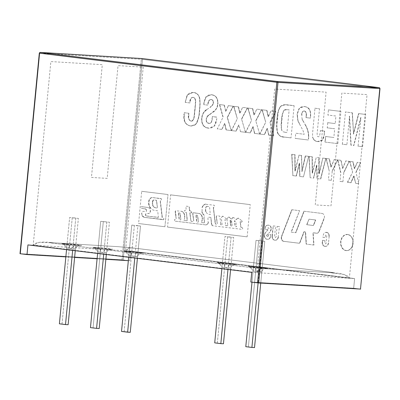 <?xml version="1.0" encoding="UTF-8"?>
<svg xmlns="http://www.w3.org/2000/svg" width="400" height="400" viewBox="0 0 400 400"><rect width="100%" height="100%" fill="white"/><g stroke="black" fill="none" stroke-linecap="round" stroke-linejoin="round"><path stroke-width="0.3" stroke-dasharray="2 1.5" d="M379.42 87.7A0.81 0.525 -83 0 1 379.72 88.495L142.455 59.38L123.145 259.94L129.87 260.765L130.8 251.1L354.61 278.56L353.68 288.225L250.82 282.03L353.68 288.225L354.61 278.56L349.365 278.245L367.045 94.6L341.855 93.085L330.995 205.845L315.255 204.9L326.11 92.135L274.68 89.04L256.995 272.68L33.185 245.22L50.87 61.575L102.3 64.675L91.445 177.435L107.185 178.385L118.045 65.62L143.235 67.14L125.555 250.78L349.365 278.245L354.61 278.56L130.8 251.1L125.555 250.78L130.8 251.1L129.87 260.765L128.34 260.67L122.01 259.83L141.32 59.275L142.455 59.38L123.145 259.94L122.01 259.83L141.32 59.275L39.31 53.14M256.995 272.68L349.365 278.245C348.025 274.93 341.57 273.065 330 272.645L263.12 268.61L251.095 267.52L54.705 243.455L50.395 242.85L51.745 242.675L118.455 246.685L134.535 248.14L331.95 272.39L333.32 272.755L331.58 272.735L264.87 268.72C260.55 268.185 257.925 269.505 256.995 272.68C257.925 269.505 260.55 268.185 264.87 268.72L246.78 267.025L54.705 243.455C48.855 242.72 48.395 242.49 53.325 242.765L118.455 246.685L136.545 248.385L328.62 271.95L333.32 272.65L330 272.645L344.205 274.52L349.365 278.245L125.555 250.78L128.735 247.96L135.32 248.225L129.5 247.87L125.555 250.78L27.94 244.905L33.185 245.22L39.13 242.355L53.325 242.765C41.85 241.35 35.14 242.17 33.185 245.22L256.995 272.68M105.865 259.32L97.09 258.79L105.865 259.32M74.615 257.435L65.84 256.905L74.615 257.435M40.165 52.41A0.81 0.615 -86.6 0 0 39.505 53.145L20 253.7L122.01 259.83L20.195 253.7L39.505 53.145L141.32 59.275A0.81 0.615 -86.6 0 1 141.95 58.54M360.69 289.095L360.41 289.05L379.72 88.495L142.455 59.38A0.81 0.525 97 0 0 142.05 58.55M360.495 289.095L353.68 288.225L360.41 289.05L379.81 88.505M261.81 271.88L255.695 271.13C255.765 268.53 255.175 267.065 253.925 266.735C261.115 267.32 269.935 268.4 267.6 268.41L267.16 268.45L267.6 268.41C264.44 268.2 262.51 269.355 261.81 271.88C262.51 269.355 264.44 268.2 267.6 268.41L261.735 268.06C260.465 267.96 259.615 269.18 259.19 271.72L261.81 271.88M253.075 270.97L259.19 271.72C259.615 269.18 260.465 267.96 261.735 268.06L248.06 266.38L249.835 266.955L253.075 270.97C252.87 268.355 251.2 266.825 248.06 266.38L253.925 266.735C255.175 267.065 255.765 268.53 255.695 271.13L253.075 270.97M230.75 268.065L224.635 267.315C224.7 264.715 224.11 263.255 222.865 262.925C230.05 263.505 238.87 264.59 236.535 264.6L236.095 264.64L236.535 264.6C233.375 264.39 231.445 265.545 230.75 268.065C231.445 265.545 233.375 264.39 236.535 264.6L230.67 264.245C229.4 264.15 228.55 265.37 228.125 267.91L230.75 268.065M222.01 267.16L228.125 267.91C228.55 265.37 229.4 264.15 230.67 264.245L216.995 262.57L218.77 263.145L222.01 267.16C221.805 264.545 220.135 263.015 216.995 262.57L222.865 262.925C224.11 263.255 224.7 264.715 224.635 267.315L222.01 267.16M137.555 256.63L131.44 255.88C131.505 253.285 130.915 251.82 129.67 251.49C136.86 252.075 145.68 253.155 143.345 253.165L142.9 253.205L143.345 253.165C140.18 252.955 138.25 254.11 137.555 256.63C138.25 254.11 140.18 252.955 143.345 253.165L137.475 252.815C136.205 252.715 135.36 253.935 134.93 256.475L137.555 256.63M128.815 255.725L134.93 256.475C135.36 253.935 136.205 252.715 137.475 252.815L123.8 251.135L125.58 251.71L128.815 255.725C128.615 253.11 126.94 251.58 123.8 251.135L129.67 251.49C130.915 251.82 131.505 253.285 131.44 255.88L128.815 255.725M106.49 252.82L100.375 252.07C100.445 249.47 99.855 248.005 98.605 247.675C105.795 248.26 114.615 249.345 112.28 249.355L111.835 249.395L112.28 249.355C109.115 249.145 107.19 250.3 106.49 252.82C107.19 250.3 109.115 249.145 112.28 249.355L106.41 249C105.14 248.905 104.295 250.125 103.865 252.66L106.49 252.82M97.75 251.91L103.865 252.66C104.295 250.125 105.14 248.905 106.41 249L92.74 247.325L94.515 247.9L97.75 251.91C97.55 249.295 95.875 247.765 92.74 247.325L98.605 247.675C99.855 248.005 100.445 249.47 100.375 252.07L97.75 251.91M75.425 249.01L69.31 248.26C69.38 245.66 68.79 244.195 67.54 243.865C74.73 244.45 83.55 245.53 81.215 245.545L80.77 245.585L81.215 245.545C78.055 245.33 76.125 246.485 75.425 249.01C76.125 246.485 78.055 245.33 81.215 245.545L75.345 245.19C74.075 245.095 73.23 246.315 72.8 248.85L75.425 249.01M66.685 248.1L72.8 248.85C73.23 246.315 74.075 245.095 75.345 245.19L61.675 243.51L63.45 244.09L66.685 248.1C66.485 245.485 64.815 243.955 61.675 243.51L67.54 243.865C68.79 244.195 69.38 245.66 69.31 248.26L66.685 248.1M67.54 243.865L61.675 243.51L64.885 244.13L81.215 245.545L67.54 243.865M98.605 247.675L92.74 247.325L95.95 247.945L112.28 249.355L98.605 247.675M129.67 251.49L123.8 251.135L127.015 251.755L143.345 253.165L129.67 251.49M222.865 262.925L216.995 262.57L220.205 263.19L236.535 264.6L222.865 262.925M253.925 266.735L248.06 266.38L251.27 267L267.6 268.41L253.925 266.735M129.5 247.87L128.65 247.93C127.83 247.86 133.725 247.935 136.36 248.36L136.545 248.385M50.2 242.645L53.325 242.765M251.995 282.175L256.02 240.36L262.135 241.115L258.11 282.915L262.135 241.115L264.76 241.27L256.02 240.36L251.995 282.175M248.405 346.84L258.645 240.52L248.405 346.84L254.52 347.59L248.405 346.84M260.735 283.085L264.76 241.27L260.735 283.085M221.86 268.695L224.955 236.55L231.07 237.3L227.975 269.45L231.07 237.3L233.695 237.46L227.58 236.71L217.34 343.03L223.455 343.78L217.34 343.03L227.58 236.71L224.955 236.55L221.86 268.695M230.585 269.77L233.695 237.46L230.585 269.77M214.72 342.87L217.34 343.03L214.72 342.87M137.39 258.335L140.5 226.025L134.385 225.275L124.15 331.595L130.265 332.345L124.15 331.595L134.385 225.275L131.765 225.115L128.665 257.265L131.765 225.115L137.88 225.865L134.78 258.015L137.88 225.865L140.5 226.025L137.39 258.335M121.525 331.435L124.15 331.595L121.525 331.435M97.605 253.45L100.7 221.305L106.815 222.055L103.72 254.2L106.815 222.055L109.435 222.215L100.7 221.305L97.605 253.45M93.085 327.78L103.32 221.465L93.085 327.78L99.2 328.535L93.085 327.78M106.325 254.52L109.435 222.215L106.325 254.52M66.54 249.64L69.635 217.495L75.75 218.245L72.655 250.39L75.75 218.245L78.375 218.4L72.26 217.65L62.02 323.97L68.135 324.72L62.02 323.97L72.26 217.65L69.635 217.495L66.54 249.64M75.26 250.71L78.375 218.4L75.26 250.71M59.395 323.815L62.02 323.97L59.395 323.815M358.595 113.585L365.705 114.445L358.595 113.585L353.37 134.05L358.595 113.585M352.17 112.8L353.58 134.06L352.38 112.81L345.265 111.95L352.17 112.8M346.69 144.725L342.16 144.17L346.69 144.725M360.73 117.535L353.635 145.575L360.73 117.535M362.395 146.65L357.865 146.095L362.395 146.65M362.605 146.665L365.705 114.445L358.805 113.6L353.58 134.06L352.38 112.81L345.475 111.965L342.37 144.18L346.9 144.735L349.555 116.15L351.13 145.255L353.845 145.59L360.94 117.545L358.075 146.11L362.605 146.665M350.92 145.245L349.345 116.135L350.92 145.245M328.24 109.86L340.945 111.41L328.24 109.86M335.705 116.01L327.74 115.035L335.705 116.01M327.565 122.66L335.19 123.58L327.565 122.66M334.48 128.74L327.07 127.83L334.48 128.74M324.95 142.055L325.695 136.5L324.95 142.055L337.84 143.625L324.95 142.055M337.84 143.625L340.945 111.41L328.45 109.875L327.95 115.045L335.915 116.025L335.19 123.58L327.775 122.67L327.28 127.84L334.69 128.75L333.85 137.5L325.695 136.5L325.16 142.07L337.84 143.625M325.485 136.49L333.85 137.5L325.485 136.49M320.245 130.615L324.68 131.145L320.245 130.615M317.665 141.565C315.135 141.455 313.4 139.935 312.46 137.01L312.67 137.02C313.61 139.95 315.345 141.47 317.875 141.58L322.61 139.835L324.365 134.445L322.4 139.82L317.665 141.565M324.475 131.13L324.155 134.435L324.475 131.13M324.68 131.145L320.455 130.625L319.6 136.205L318.655 136.81L317.4 136.33L317.115 133.825L319.505 108.775L314.975 108.22L312.6 133.08L312.54 136.205L312.985 138.035L314.675 140.38L316.22 141.205L319.065 141.63L321.545 140.84L322.405 140.08L323.78 137.495L324.68 131.145M314.765 108.21L319.505 108.775L314.765 108.21M304.95 124.48C307.63 128.66 308.795 133.495 308.44 138.98L308.65 138.995C309.005 133.505 307.84 128.67 305.16 124.495L304.95 124.48M302.09 119.41L304.075 122.695L302.09 119.41M304.225 110.94L304.225 110.94C302.555 111.085 301.68 112.345 301.61 114.72L301.82 114.73C301.89 112.36 302.765 111.1 304.435 110.955C306.185 111.815 306.79 113.61 306.25 116.34L306.04 116.325C306.58 113.595 305.975 111.8 304.225 110.94L305.605 111.55L306.22 112.98L306.315 115.495L305.885 117.585L306.25 116.34L306.095 117.595L310.355 118.12L305.885 117.585L310.355 118.12L310.595 113.28L309.735 109.735L308.78 108.36L306.885 107.1L304.105 106.51L299.435 108.27L297.305 114.02L299.225 108.26L303.895 106.495L304.775 106.565L302.145 106.67L300.695 107.245L299.705 107.995L298.02 110.68L297.305 114.02L297.935 120.64L297.095 114.01L297.695 119.86L299.825 124.425L297.725 120.625L302.88 130.25L304.255 134.275L295.53 133.215L304.255 134.275L295.74 133.23L295.245 138.4L308.49 140.025L295.035 138.385L308.49 140.025L308.69 135.06L308.05 131.24L306.2 126.38L302.3 119.425L301.79 117.14L301.905 114.02L302.495 112.005L303.355 111.11L304.435 110.955M304.565 106.555C309.13 107.37 311.045 110.87 310.31 117.05L310.52 117.065C311.255 110.88 309.34 107.385 304.775 106.565L304.565 106.555M273.82 135.77L270.03 122.74L275.855 111.47L270.965 110.87L268.375 116.685L266.955 110.38L262.27 109.805L265.715 122.21L259.93 134.065L264.585 134.635L267.34 128.415L268.87 135.165L273.82 135.77L268.66 135.15L267.34 128.415L268.66 135.15L273.82 135.77L270.03 122.74L273.82 135.77M275.645 111.46L269.82 122.73L275.855 111.47L270.755 110.86L275.645 111.46M268.165 116.67L270.965 110.87L268.165 116.67L266.745 110.365L268.165 116.67M262.06 109.79L266.955 110.38L262.06 109.79L265.715 122.21L262.06 109.79M259.72 134.055L265.715 122.21L259.72 134.055L264.585 134.635L259.72 134.055M267.13 128.405L264.375 134.625L267.13 128.405M281.54 120.075C280.94 123.685 281 127.195 281.715 130.615L281.925 130.625C281.21 127.21 281.15 123.695 281.75 120.085L281.75 120.085C281.8 116.455 282.59 113.175 284.115 110.26L283.905 110.245C282.38 113.165 281.59 116.44 281.54 120.075M286.985 109.63L283.905 110.245L286.44 109.57L289.15 109.88L286.985 109.63M286.54 104.745L294.135 105.665L285.635 104.655L280.645 106.18L285.425 104.645L286.54 104.745M277.165 117.91C277.21 113.365 278.37 109.455 280.645 106.18L280.855 106.19C278.58 109.465 277.42 113.375 277.375 117.92L277.375 117.92C276.56 122.935 276.62 127.84 277.565 132.635L277.355 132.62C276.41 127.83 276.35 122.925 277.165 117.91M284.485 137.09C281.305 137.32 278.93 135.83 277.355 132.62L277.565 132.635C279.14 135.84 281.515 137.33 284.695 137.105L290.825 137.87L284.485 137.09M291.035 137.885L283.645 136.96L280.55 136.175L278.725 134.88L277.325 131.77L276.825 125.35L278.28 111.6L279.235 108.63L280.395 106.73L282.2 105.185L283.695 104.725L294.135 105.665L291.035 137.885M284.945 132.305L286.965 132.555L289.15 109.88L285.605 109.57L284.445 109.955L283.455 111.255L282.395 114.925L281.36 125.415L281.57 129.39L282.16 131.095L282.835 131.765L286.965 132.555L284.945 132.305M259.63 134.03L255.84 121L261.665 109.73L256.77 109.13L254.18 114.945L252.76 108.635L248.075 108.06L251.52 120.47L245.74 132.325L250.39 132.895L253.15 126.675L254.675 133.42L259.63 134.03L254.465 133.41L253.15 126.675L254.465 133.41L259.63 134.03L255.84 121L259.63 134.03M261.455 109.715L255.63 120.985L261.665 109.73L256.56 109.115L261.455 109.715M253.97 114.93L256.77 109.13L253.97 114.93L252.55 108.625L253.97 114.93M247.865 108.05L252.76 108.635L247.865 108.05L251.52 120.47L247.865 108.05M245.53 132.31L251.52 120.47L245.53 132.31L250.39 132.895L245.53 132.31M252.94 126.665L250.18 132.885L252.94 126.665M245.435 132.29L241.645 119.26L247.47 107.99L242.58 107.39L239.99 113.2L238.565 106.895L233.88 106.32L237.325 118.73L231.545 130.585L236.2 131.155L238.955 124.935L240.48 131.68L245.435 132.29L240.27 131.665L245.435 132.29L241.645 119.26L245.435 132.29M247.26 107.975L241.435 119.245L247.47 107.99L242.37 107.375L247.26 107.975M239.78 113.19L242.58 107.39L239.78 113.19L238.355 106.885L239.78 113.19M233.67 106.31L238.565 106.895L233.67 106.31L237.325 118.73L233.67 106.31M231.335 130.57L237.325 118.73L231.335 130.57L236.2 131.155L231.335 130.57M238.745 124.92L235.99 131.14L238.745 124.92M347.43 182.305L352.65 172.115L347.43 182.305L351.04 182.735L347.43 182.305M353.78 176.01L350.83 182.72L353.99 176.025L355.635 183.3L353.78 176.01M358.615 183.675L355.425 183.285L358.615 183.675M358.825 183.69L355.635 183.3L353.99 176.025L351.04 182.735L347.64 182.315L352.65 172.115L349.85 161.4L353.12 161.8L354.62 168.66L357.345 162.32L360.645 162.725L356.005 172.525L358.825 183.69M360.435 162.71L355.795 172.515L360.645 162.725L357.135 162.305L360.435 162.71M354.41 168.645L357.345 162.32L354.41 168.645L352.91 161.785L354.41 168.645M349.64 161.385L353.12 161.8L349.64 161.385L352.65 172.115L349.64 161.385M340.875 160.31L342.69 168.485L341.085 160.325L337.665 159.915L340.875 160.31M340.63 172.485L337.665 159.915L340.63 172.485M342.715 181.725L339.775 181.365L342.715 181.725M342.925 181.74L343.78 172.86L349.26 161.325L345.865 160.91L342.69 168.485L341.085 160.325L337.875 159.93L340.84 172.5L339.985 181.375L342.925 181.74M349.05 161.315L343.57 172.845L349.26 161.325L345.655 160.895L349.05 161.315M342.48 168.475L345.865 160.91L342.48 168.475M331.135 180.305L328.19 179.945L331.135 180.305M331.345 180.315L332.2 171.44L337.68 159.905L334.285 159.49L331.11 167.065L329.505 158.9L326.295 158.51L329.255 171.075L328.4 179.955L331.345 180.315M337.47 159.895L331.99 171.425L337.68 159.905L334.075 159.475L337.47 159.895M330.9 167.055L334.285 159.49L330.9 167.055L329.295 158.89L330.9 167.055M326.085 158.495L329.505 158.9L326.085 158.495L329.255 171.075L326.085 158.495M325.695 158.45L320.535 179.005L325.905 158.46L322.575 158.065L325.695 158.45M319.1 173.695L322.785 158.08L319.1 173.695L318.625 157.58L319.1 173.695M312.245 173.17L316.285 157.28L312.245 173.17L312.1 156.78L312.245 173.17M309.01 156.4L312.31 156.79L309.01 156.4L310.145 177.715L309.01 156.4M317.005 178.57L316.61 165.135L317.005 178.57M320.745 179.015L325.905 158.46L322.785 158.08L319.31 173.705L318.835 157.595L316.285 157.28L312.455 173.185L312.31 156.79L309.22 156.415L310.145 177.715L313.68 178.15L316.82 165.15L317.215 178.585L320.745 179.015M316.61 165.135L313.47 178.135L316.61 165.135M303.475 176.895L308.63 156.34L305.51 155.96L302.04 171.59L301.565 155.475L299.015 155.16L295.18 171.065L295.035 154.675L291.945 154.295L292.875 175.595L296.405 176.03L299.545 163.03L299.94 176.465L303.475 176.895L299.73 176.45L299.335 163.015L296.195 176.02L299.545 163.03L299.73 176.45L303.475 176.895L308.63 156.34L303.475 176.895M305.3 155.945L308.63 156.34L305.3 155.945L301.83 171.575L305.3 155.945M301.355 155.46L302.04 171.59L301.565 155.475L298.805 155.15L301.355 155.46M294.97 171.05L299.015 155.16L294.97 171.05L294.825 154.66L294.97 171.05M291.735 154.28L295.035 154.675L291.735 154.28L292.875 175.595L291.735 154.28M296.195 176.02L292.665 175.585L296.195 176.02M347.745 234.49A8.095 6.155 -86.6 0 0 340.855 241.79A8.095 6.155 -86.6 0 0 346.195 250.595A8.095 6.155 -86.6 0 0 353.085 243.29A8.095 6.155 -86.6 0 0 347.745 234.49L350.03 235.39L351.845 237.375L352.92 240.155L353.085 243.29L352.325 246.32L350.745 248.77L348.595 250.27L346.195 250.595L343.915 249.695L342.1 247.705L341.025 244.93L340.855 241.79L341.62 238.765L343.195 236.315L345.35 234.815L347.745 234.49M345.985 250.585A8.095 6.155 93.4 0 1 340.645 241.78A8.095 6.155 93.4 0 1 347.535 234.475A8.095 6.155 93.4 0 1 352.875 243.28A8.095 6.155 93.4 0 1 345.985 250.585M222.925 116.975L219.48 104.565L222.925 116.975M219.48 104.565L224.375 105.155L219.48 104.565M224.165 105.14L225.795 111.46L224.165 105.14M225.585 111.445L228.385 105.645L225.585 111.445M228.175 105.635L233.28 106.245L228.175 105.635M233.07 106.235L227.24 117.505L233.07 106.235M227.24 117.505L231.245 130.545L227.24 117.505M221.795 129.4L217.145 128.83L222.005 129.415L224.76 123.195L221.795 129.4M226.08 129.925L224.55 123.18L226.08 129.925L231.245 130.545L226.08 129.925M231.245 130.545L227.45 117.515L233.28 106.245L228.385 105.645L225.795 111.46L224.375 105.155L219.69 104.58L223.135 116.99L217.355 128.84L222.005 129.415L224.76 123.195L226.29 129.94L231.245 130.545M208.885 123.39L209.34 123.42L208.885 123.39C210.985 123.25 212.03 121.66 212.015 118.615L212.225 118.63C212.24 121.67 211.195 123.265 209.095 123.4C207.14 123.17 206.225 121.785 206.36 119.25L206.15 119.235C206.015 121.775 206.93 123.16 208.885 123.39L206.92 122.225L206.39 120.835L206.36 119.25C206.81 116.985 207.92 115.4 209.685 114.5L209.475 114.49C207.71 115.385 206.6 116.97 206.15 119.235L207.53 116.345L212.22 112.675L209.475 114.49L212.22 112.675C215.36 111.125 217.25 108.31 217.89 104.225L217.68 104.215C217.04 108.295 215.15 111.115 212.01 112.66L216.005 109.45L217.315 107.065L217.89 104.225C218.155 98.595 216.145 95.445 211.855 94.765L211.645 94.75C215.935 95.43 217.945 98.585 217.68 104.215L217.8 100.695L216.615 97.59L214.46 95.57L211.225 94.71L206.11 96.94L203.695 103.465L205.9 96.93L211.015 94.695L211.855 94.765L208.96 94.955L207.58 95.595L206.35 96.655L204.64 99.77L203.825 104.645L208.02 105.16L208.11 104.265C208.165 101.235 209.255 99.66 211.385 99.535L210.925 99.505L211.385 99.535C212.9 99.865 213.58 101.05 213.415 103.1L213.205 103.085C213.37 101.04 212.69 99.85 211.175 99.525C209.045 99.645 207.955 101.22 207.9 104.25L208.925 100.8L209.595 99.955L210.695 99.525L212.315 99.855L213.05 100.66L213.415 103.1C212.815 105.065 211.735 106.485 210.17 107.355L209.96 107.34C211.525 106.47 212.605 105.055 213.205 103.085L213.255 103.84L212.14 105.64L207.36 109.255C204.205 110.965 202.375 113.96 201.875 118.245L201.665 118.235C202.165 113.95 203.995 110.95 207.15 109.24L203.595 112.735L202.405 115.32L201.875 118.245C201.595 124.24 203.76 127.54 208.375 128.145L208.165 128.13C203.55 127.525 201.385 124.23 201.665 118.235L201.96 122.005L203.245 125.29L205.59 127.335L209.12 128.21L214.535 125.97L216.77 119.025L214.325 125.96L208.91 128.195L208.165 128.13L209.91 128.215L212.93 127.395L215.295 124.775L216.5 121.025L216.89 117.115L212.215 116.555L216.88 117.24L212.425 116.565L211.505 122.11L210.455 123.245L209.095 123.4M207.81 105.145L203.615 104.63L207.81 105.145M184.17 112.71L188.91 113.28L184.17 112.71M190.28 125.935C185.255 124.855 183.17 120.865 184.015 113.97L184.225 113.98C183.38 120.875 185.465 124.865 190.49 125.95L191.165 126.005L195.94 124.165L190.955 125.995L190.28 125.935M199.42 109.775C199.4 115.2 198.17 119.99 195.73 124.155L195.94 124.165C198.38 120 199.61 115.21 199.63 109.79L199.63 109.79C200.255 105.605 200.225 101.5 199.545 97.465L199.335 97.455C200.015 101.485 200.045 105.595 199.42 109.775M193.44 92.52C196.19 92.665 198.155 94.31 199.335 97.455L199.545 97.465C198.365 94.325 196.4 92.68 193.65 92.53L192.915 92.465L187.43 95.035L185.165 102.37L187.22 95.025L192.705 92.45L193.44 92.52M189.695 102.925L185.165 102.37L189.695 102.925M193.02 97.295L193.015 97.29C190.93 97.54 189.845 99.16 189.77 102.145L189.98 102.16C190.055 99.17 191.14 97.555 193.23 97.31L193.23 97.31C197.25 98.405 195.07 105.355 195.105 109.185L194.895 109.17C194.86 105.34 197.04 98.395 193.02 97.295L194.87 98.18L195.5 99.81L195.105 109.185C194.24 113.12 195.255 120.765 191.015 121.185L191.015 121.185C188.735 119.93 188.02 117.445 188.865 113.73L188.655 113.72C187.81 117.435 188.525 119.915 190.805 121.17C195.045 120.75 194.03 113.105 194.895 109.17L193.93 118.1L193.415 119.785L192.37 120.96L191.36 121.205L190.17 120.945L188.96 119.425L188.69 117.175L188.91 113.28L184.38 112.725L184.135 118.21L185.055 122.2L186.065 123.795L188.905 125.615L191.205 126.01L193.35 125.805L195.355 124.73L197.385 121.945L198.97 115.52L200.06 103.58L199.745 98.19L198.585 95.41L197.19 93.845L194.575 92.69L192.065 92.465L188.98 93.425L187.685 94.67L186.725 96.37L185.375 102.38L189.905 102.935L190.815 98.71L191.87 97.54L193.23 97.31M241.98 220.88L241.77 220.865A0.57 0.435 93.4 0 1 241.97 221.41L242.18 221.425A0.57 0.435 -86.6 0 0 241.98 220.88L241.97 221.41A0.57 0.435 93.4 0 1 241.855 221.74L242.065 221.755A0.57 0.435 -86.6 0 0 242.18 221.425A0.57 0.435 93.4 0 1 242.065 221.755L241.565 222.26L240.305 221.645L240.875 226.615L240.095 221.755L240.875 226.615A1.115 0.845 -86.6 0 0 241.565 227.51L241.355 227.495A1.115 0.845 93.4 0 1 240.665 226.6L242.625 227.99L242.65 229L242.135 229.36L212.935 225.775A2.27 1.725 93.4 0 1 211.46 224.045L211.67 224.06A2.27 1.725 -86.6 0 0 213.145 225.785L212.19 225.245L211.67 224.06L210.89 217.475L211.46 224.045L210.85 217.375L207.91 217.2L208.125 222.195A1.645 1.25 93.4 0 1 208.13 222.65L208.34 222.665A1.645 1.25 -86.6 0 0 208.335 222.205A1.645 1.25 93.4 0 1 208.34 222.665L208.13 222.65A1.645 1.25 93.4 0 1 207.795 223.59L208.005 223.605A1.645 1.25 -86.6 0 0 208.34 222.665A1.645 1.25 93.4 0 1 208.005 223.605L207.795 223.59A4.02 3.06 93.4 0 1 205.845 224.915L206.055 224.925A4.02 3.06 -86.6 0 0 208.005 223.605L206.055 224.925L174.705 221.095L206.055 224.925L174.915 221.11L174.53 220.59L174.58 219.49L175.915 219.385L176.185 218.99L175.125 211.3L176.19 218.72L175.475 210.765L180.97 211.225A5.445 4.14 93.4 0 1 184.565 217.145L184.775 217.16A5.445 4.14 -86.6 0 0 181.18 211.235L182.715 211.84L183.935 213.18L184.66 215.045L184.565 217.145A5.445 4.14 93.4 0 1 184.535 217.41L184.745 217.42A5.445 4.14 -86.6 0 0 184.775 217.16A5.445 4.14 93.4 0 1 184.745 217.42A7.85 5.97 93.4 0 1 184.3 219.31L184.005 220.46L186.87 220.795L183.9 220.445L186.87 220.795L187.34 220.205L186.445 212.48L187.13 220.19L186.445 212.48L184.575 211.96L184.38 210.97L184.72 210.335L186.18 210.355L185.9 206.155L189.12 206.49L189.51 210.715L189.255 206.82L189.81 210.925L191.255 211.125L189.78 210.96L191.515 211.26L191.545 212.2A0.6 0.455 93.4 0 1 191.55 212.365L191.76 212.38A0.6 0.455 -86.6 0 0 191.755 212.215L191.47 211.545L191.755 212.215A0.6 0.455 93.4 0 1 191.76 212.38L191.55 212.365A0.6 0.455 93.4 0 1 191 212.9L191.21 212.915A0.6 0.455 -86.6 0 0 191.76 212.38L191.21 212.915L189.91 212.765L191.21 212.915L189.99 212.89L190.895 220.68L189.78 212.875L190.895 220.68A0.835 0.635 -86.6 0 0 191.485 221.365L191.275 221.35A0.835 0.635 93.4 0 1 190.685 220.67L191.485 221.365L193.215 221.58L193.685 221.205L192.69 213.51L193.72 220.955L192.9 213.52L193.2 212.81L198.745 213.44A5.24 3.985 93.4 0 1 202.19 219.14L202.4 219.15A5.24 3.985 -86.6 0 0 198.955 213.455L193.205 212.735L198.955 213.455L200.43 214.04L201.6 215.33L202.295 217.125L202.19 219.14A5.24 3.985 93.4 0 1 201.85 220.7L202.06 220.71A5.24 3.985 -86.6 0 0 202.4 219.15A5.24 3.985 93.4 0 1 202.06 220.71L201.415 222.49L204.045 222.9L201.355 222.58L204.045 222.9L204.51 222.5L203.775 217.75L204.525 222.24L203.985 217.76L204.58 215.425L204.255 215.255A5.33 4.05 93.4 0 1 201.85 211.725L202.06 211.735A5.33 4.05 -86.6 0 0 204.465 215.265L202.93 213.895L202.06 211.735L202.11 207.36A5.09 3.87 93.4 0 1 205.96 204.115A5.09 3.87 93.4 0 1 206.345 204.16L206.555 204.17A5.09 3.87 -86.6 0 0 206.17 204.125A5.09 3.87 -86.6 0 0 202.32 207.375L204.035 204.82L205.26 204.22L214.35 205.26L214.595 206.825L213.47 207.36L215.215 223.695L213.3 207.465L215.62 224.17L216.92 224.47L217.32 224.035L216.245 216.545L217.295 223.79L216.455 216.56L216.895 215.62L219.825 216.15L220.795 223.875A1.85 1.405 -86.6 0 0 221.27 224.97L221.06 224.96A1.85 1.405 93.4 0 1 220.585 223.865L221.27 224.97L221.915 224.98L222.12 224.57L221.385 218.55A1.48 1.125 93.4 0 1 221.44 217.815L222.155 216.52A0.915 0.695 93.4 0 1 223.15 216.465L223.36 216.48A0.915 0.695 -86.6 0 0 222.365 216.53L223.13 216.29L226.445 218.955L226.12 220.03L224.905 219.725L225.44 223.465L225.065 225.39L227.34 225.765A0.56 0.425 -86.6 0 0 227.82 225.255L227.61 225.245A0.56 0.425 93.4 0 1 227.13 225.75L225.025 225.49L227.34 225.765L227.82 225.255A0.56 0.425 -86.6 0 0 227.8 225.015L227.59 225A0.56 0.425 93.4 0 1 227.61 225.245L227.82 225.255A0.56 0.425 -86.6 0 0 227.8 225.015L226.9 219.175A1.53 1.16 93.4 0 1 227.23 217.845L227.44 217.855A1.53 1.16 -86.6 0 0 227.11 219.185L227.44 217.855L228.65 217.105L229.08 217.055L231.39 219.115L229.21 217.37L231.6 219.125L231.97 219.035L231.915 218.625A1.835 1.395 93.4 0 1 233.235 217.605A1.835 1.395 93.4 0 1 234.06 218.01L234.27 218.02A1.835 1.395 -86.6 0 0 233.445 217.62A1.835 1.395 -86.6 0 0 232.125 218.64L233.1 217.66L233.72 217.665L236.455 219.69L236.725 219.12A1.725 1.31 93.4 0 1 237.965 218.15A1.725 1.31 93.4 0 1 238.735 218.52L238.945 218.53A1.725 1.31 -86.6 0 0 238.175 218.16A1.725 1.31 -86.6 0 0 236.935 219.135L237.31 218.535L238.425 218.205L241.98 220.88M246.94 236.825L167.32 227.055L246.94 236.825M247.15 236.84L250.255 204.62L170.63 194.85L167.53 227.07L247.15 236.84M170.42 194.84L250.255 204.62L170.42 194.84M150.45 210.405L150.24 210.395A2.91 2.215 93.4 0 1 150.24 211.135L150.45 211.15A2.91 2.215 -86.6 0 0 150.45 210.405L149.685 208.41L148.13 207.48L141.425 206.67L148.13 207.48L141.4 206.725L141.06 207.485L141.335 208.365L144.94 208.81A2.27 1.725 93.4 0 1 146.42 210.59L146.63 210.605A2.27 1.725 -86.6 0 0 145.15 208.82L141.545 208.38L145.675 209L146.63 210.605L146.255 211.48L142.83 211.35L142.245 211.845L141.775 213.52A4.515 3.435 -86.6 0 0 144.265 217.35L163.485 219.71L144.055 217.34A4.515 3.435 93.4 0 1 141.565 213.51L142.555 215.965L144.265 217.35L163.865 219.52L163.805 218.24L162.15 217.655L160.155 200.91L162.36 217.67L160.365 200.925L160.415 200.555L161.54 200.38L161.435 198.835L152.715 197.575A4.5 3.42 -86.6 0 0 152.54 197.56A4.5 3.42 -86.6 0 0 148.935 201.25A7.51 5.71 -86.6 0 0 150.98 208.625L150.77 208.61A7.51 5.71 93.4 0 1 148.725 201.24L148.725 201.24A4.5 3.42 93.4 0 1 152.33 197.545A4.5 3.42 93.4 0 1 152.505 197.56L161.02 198.59L152.715 197.575L151.45 197.725L150.3 198.47L148.935 201.25L149.145 205.355L150.98 208.625L152.585 209.795L154.175 210.335L157.685 210.805L158.39 217.33L146.565 216.02A1.515 1.15 93.4 0 1 146.5 216.02A1.515 1.15 93.4 0 1 145.445 214.505L145.655 214.515A1.515 1.15 -86.6 0 0 146.71 216.03A1.515 1.15 -86.6 0 0 146.775 216.035L158.19 217.435L146.335 215.92L145.73 215.1L145.865 213.455L148.365 213.525A2.37 1.8 -86.6 0 0 148.455 213.535A2.37 1.8 -86.6 0 0 150.08 212.44A2.91 2.215 -86.6 0 0 150.45 211.15L150.24 211.135A2.91 2.215 93.4 0 1 149.87 212.425L149.87 212.425A2.37 1.8 93.4 0 1 148.245 213.52A2.37 1.8 93.4 0 1 148.155 213.515L149.33 213.295L150.08 212.44A2.91 2.215 -86.6 0 0 150.45 211.15A2.91 2.215 -86.6 0 0 150.45 210.405M141.48 191.29L168.01 194.53L141.48 191.29M164.91 226.75L138.59 223.52L141.69 191.3L168.01 194.53L164.91 226.75L138.38 223.505L164.91 226.75L168.01 194.53L164.91 226.75M210.28 214.505L210.495 214.275L210.07 214.495L207.795 214.045L206.415 212.695L205.99 211.7A6.745 5.13 93.4 0 1 205.64 209.48L205.565 208.095A1.95 1.48 93.4 0 1 207.135 206.33A1.95 1.48 93.4 0 1 207.3 206.35L207.51 206.365A1.95 1.48 -86.6 0 0 207.345 206.345A1.95 1.48 -86.6 0 0 205.775 208.11L205.965 207.355L206.915 206.405L209.57 206.665L210.28 214.505M205.78 211.685A6.745 5.13 93.4 0 1 205.43 209.465L205.64 209.48A6.745 5.13 -86.6 0 0 205.99 211.7L205.78 211.685M236.025 226.82A0.675 0.515 -86.6 0 0 236.45 226.225L236.24 226.21A0.675 0.515 93.4 0 1 235.815 226.81L235.215 225.98L234.425 220.845L235.005 225.97L234.645 220.77L235.96 221.66L236.235 226.025A0.675 0.515 93.4 0 1 236.24 226.21L236.45 226.225A0.675 0.515 -86.6 0 0 236.445 226.04A0.675 0.515 93.4 0 1 236.45 226.225L236.025 226.82M234.425 220.845L234.81 220.72L234.425 220.845M231.41 221.25L232.11 225.505L231.41 221.25M230.265 220.175L231.56 221.03L230.265 220.175M231.41 226.23L230.875 225.45L230.415 220.155L231.625 221.13L232.11 225.505L232.02 226.005L231.41 226.23M230.665 225.44L230.09 220.31L230.665 225.44M196.635 221.435L195.89 215.045L196.635 221.435M197.54 216.105L198.39 221.55L197.54 216.105M196.1 215.055L197.465 215.395L197.75 216.115L198.39 221.55L198.105 222.205L197.385 222.185L196.845 221.445L196.1 215.055M179.105 219.18L178.36 212.79L179.105 219.18M178.57 212.8L179.935 213.14L180.22 213.865L180.855 219.295L180.575 219.95L179.855 219.93L179.315 219.195L178.57 212.8M180.01 213.85L180.855 219.295L180.01 213.85M156.365 200.27L157.445 207.705L156.365 200.27M157.025 207.98L155.17 207.755L157.025 207.98M152.38 202.9L152.705 201.715L152.59 202.91A4.51 3.43 -86.6 0 0 155.38 207.765L155.17 207.755A4.51 3.43 93.4 0 1 152.38 202.9M155.38 207.765L154.18 207.205L153.235 206.095L152.68 204.595L152.855 200.945L153.76 199.92L156.575 200.28L157.445 207.705L157.235 207.995L155.38 207.765M152.495 201.705A1.93 1.47 93.4 0 1 154.07 199.81A1.93 1.47 93.4 0 1 154.15 199.815L154.36 199.83A1.93 1.47 -86.6 0 0 154.28 199.825A1.93 1.47 -86.6 0 0 152.705 201.715L152.495 201.705M315.465 219.965L308.83 219.15L315.675 219.975L313.325 225.515L315.465 219.965M306.69 224.7L313.535 225.525L306.69 224.7L309.04 219.16L306.69 224.7M303.945 211.22L322.165 213.445L303.945 211.22L295.66 232.695L303.945 211.22M291.11 232.135L295.87 232.71L291.11 232.135L299.6 210.675L291.11 232.135M291.81 209.735L299.6 210.675L291.81 209.735L281.555 236.32L291.81 209.735M283.6 241.325A3.52 2.675 93.4 0 1 281.555 236.32L281.765 236.335A3.52 2.675 -86.6 0 0 283.81 241.335L299.525 243.28L283.6 241.325M303.99 231.695L299.525 243.28L303.99 231.695M313.745 245.025L306.16 244.09L313.745 245.025L312.965 232.795L313.745 245.025M316.35 233.215L312.965 232.795L316.56 233.225A3.52 2.675 -86.6 0 0 316.695 233.235A3.52 2.675 -86.6 0 0 319.28 231.23L319.07 231.215A3.52 2.675 93.4 0 1 316.485 233.225A3.52 2.675 93.4 0 1 316.35 233.215M324 218.435L319.07 231.215L324 218.435M322.165 213.445L323.355 213.99L324.195 215.205L324.505 216.81L324.21 218.445L319.28 231.23L318.145 232.78L317.375 233.16L313.175 232.81L313.955 245.035L306.37 244.105L305.59 231.88L304.2 231.71L299.735 243.29L283.81 241.335L282.62 240.79L281.775 239.575L281.465 237.97L281.765 236.335L292.02 209.745L299.6 210.675L291.32 232.15L295.87 232.71L304.155 211.235L322.165 213.445M309.04 219.16L306.9 224.71L313.535 225.525L315.675 219.975L309.04 219.16M306.16 244.09L305.38 231.865L306.16 244.09M326.275 232.285C328.315 232.665 329.2 234.225 328.925 236.975L329.135 236.985C329.41 234.24 328.525 232.675 326.485 232.295L326.275 232.285M324.985 237.565L322.7 237.285L324.985 237.565M322.41 240.29L324.905 240.585L322.41 240.29M322.49 241.68L322.62 240.305L324.905 240.585L324.785 243.4L325.375 243.84L326.04 243.555L326.84 235.28L326.255 234.83L325.59 235.115L325.195 237.58L322.91 237.3L323.125 235.395L324.04 233.15L325.195 232.38L327.73 232.69L328.715 233.725L329.185 236.14L328.5 243.27L327.575 245.51L325.78 246.395L323.89 245.975L322.905 244.94L322.49 241.68C322.21 244.43 323.095 245.99 325.13 246.37L324.92 246.36C322.885 245.98 322 244.415 322.28 241.665L322.49 241.68M325.13 246.37C327.195 246.49 328.355 245.175 328.615 242.43L328.405 242.42C328.145 245.165 326.985 246.48 324.92 246.36L325.41 246.395L324.92 246.36M268.27 235.435L268.585 234.315L268.27 235.435M266.56 235.505L267.515 236.74L266.56 235.505L267.86 233.9L266.56 235.505M267.23 229.84L264.945 229.56L267.44 229.85L267.53 228.91L267.23 229.84M264.84 233.135L266.84 231.21L264.84 233.135L264.495 235.165L264.84 233.135M267.115 239.265C265.165 239.035 264.22 237.665 264.285 235.15L264.495 235.165C264.43 237.675 265.375 239.05 267.325 239.28L267.115 239.265C269.105 239.44 270.25 238.23 270.56 235.63L270.87 234.595L268.585 234.315L268.395 235.95L267.9 236.695L267.19 236.63L266.765 235.74L267.17 234.555L270.185 231.875L270.935 230.655L271.3 228.385L270.65 226.32L269.675 225.51L268.54 225.185L267.38 225.22L266.3 225.785L265.57 226.975L265.155 229.57L267.44 229.85L267.6 228.455L268.22 227.725L268.885 228.075L268.995 228.8L265.18 232.935L264.47 235.965L265.14 238.105L266.15 238.94L267.325 239.28C269.315 239.455 270.46 238.24 270.77 235.64L269.7 238.535L268.565 239.215L267.325 239.28M271.06 229.145L270.185 231.875L271.27 229.155C271.335 226.735 270.425 225.41 268.54 225.185L268.33 225.175C270.215 225.395 271.125 226.72 271.06 229.145M268.54 225.185C266.67 224.95 265.58 226.04 265.265 228.45L265.055 228.435C265.37 226.025 266.46 224.94 268.33 225.175L268.03 225.15L268.33 225.175M274.785 240.195C272.72 239.825 271.825 238.255 272.09 235.48L272.3 235.495C272.035 238.265 272.93 239.84 274.995 240.205L274.785 240.195C276.86 240.32 278.03 239.005 278.295 236.245L279.43 226.65L276.91 226.35L279.43 226.65L277.12 226.365L276.07 236.94L275.245 237.645L274.55 236.76L275.535 226.17L273.225 225.885L272.29 237.205L272.74 238.78L273.74 239.815L274.995 240.205C277.07 240.335 278.24 239.02 278.505 236.255L277.46 239.35L276.295 240.12L274.995 240.205M272.09 235.48L273.225 225.885L272.09 235.48M254.425 267.36L249.835 266.955M223.365 263.55L218.77 263.145M130.17 252.115L125.58 251.71M99.105 248.305L94.515 247.9M68.04 244.495L63.45 244.09M135.32 248.225L144.08 249.335M333.32 272.65L335.515 273.255L331.89 272.815M51.84 242.665L55.585 242.91M50.17 242.645L53 242.745"/><path stroke-width="0.6" d="M251.75 272.365L250.82 282.03L251.75 272.365L27.94 244.905L251.75 272.365M128.34 260.67L105.865 259.32L128.34 260.67M97.09 258.79L74.615 257.435L97.09 258.79M142.05 58.55A0.81 0.525 97 0 0 142.03 58.545A0.81 0.525 97 0 0 142.01 58.545L40.195 52.415A0.81 0.525 97 0 0 39.59 53.185L39.31 53.14L39.59 53.185L20.28 253.745L20 253.7L27.01 254.57L65.84 256.905L27.01 254.57L27.94 244.905L27.01 254.57L20.28 253.745L39.59 53.185A0.81 0.525 -83 0 1 40.195 52.415A0.81 0.615 -86.6 0 0 40.165 52.41A0.81 0.615 93.4 0 1 40.195 52.415L142.01 58.545A0.81 0.615 -86.6 0 0 141.95 58.54M39.31 53.14L39.505 53.145A0.81 0.615 93.4 0 1 40.165 52.41L39.31 53.14L20 253.7M379.81 88.505L379.805 88.535A0.81 0.615 -86.6 0 0 379.27 87.655L142.01 58.545L379.27 87.655A0.81 0.525 -83 0 1 379.295 87.66A0.81 0.525 -83 0 1 379.42 87.7M360.685 289.095L258.68 282.96L250.82 282.03L257.545 282.855L276.855 82.3L277.99 82.405A0.81 0.615 -86.6 0 0 277.46 81.525A0.81 0.525 97 0 0 276.855 82.3L257.545 282.855L258.68 282.96L277.99 82.405L39.59 53.185L276.855 82.3A0.81 0.525 -83 0 1 277.46 81.525L40.195 52.415L277.46 81.525L379.27 87.655L277.46 81.525A0.81 0.615 93.4 0 1 277.99 82.405L379.805 88.535L360.495 289.095L258.68 282.96L277.99 82.405L379.805 88.535L360.495 289.095L380 88.54M245.785 346.68L251.995 282.175L245.785 346.68L251.9 347.43L258.11 282.915L251.9 347.43L245.785 346.68M254.52 347.59L260.735 283.085L254.52 347.59L251.9 347.43L254.52 347.59M214.72 342.87L221.86 268.695L214.72 342.87L220.835 343.62L227.975 269.45L220.835 343.62L214.72 342.87M223.455 343.78L230.585 269.77L223.455 343.78L220.835 343.62L223.455 343.78M130.265 332.345L137.39 258.335L130.265 332.345L121.525 331.435L128.665 257.265L121.525 331.435L127.64 332.185L134.78 258.015L127.64 332.185L130.265 332.345M90.46 327.625L97.605 253.45L90.46 327.625L96.575 328.375L103.72 254.2L96.575 328.375L90.46 327.625M99.2 328.535L106.325 254.52L99.2 328.535L96.575 328.375L99.2 328.535M59.395 323.815L66.54 249.64L59.395 323.815L65.51 324.565L72.655 250.39L65.51 324.565L59.395 323.815M68.135 324.72L75.26 250.71L68.135 324.72L65.51 324.565L68.135 324.72M141.98 58.54L40.165 52.41M379.295 87.655L142.03 58.545"/></g></svg>
